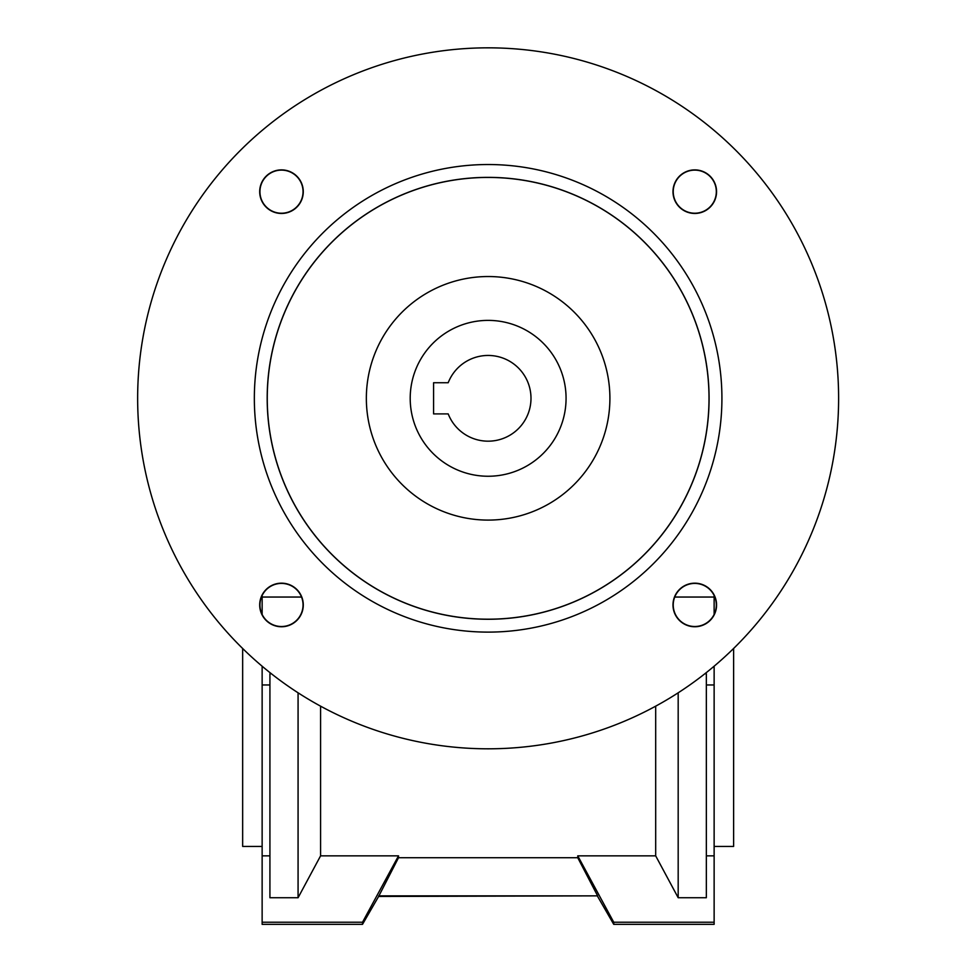 <?xml version="1.0" encoding="UTF-8"?>
<svg xmlns="http://www.w3.org/2000/svg" width="973" height="973" viewBox="0 0 973 973"><rect width="100%" height="100%" fill="white"/><g stroke="black" fill="none" stroke-linecap="round" stroke-linejoin="round"><path stroke-width="1.46" d="M378.655 895.853L597.617 895.853L378.619 896.449L398.516 857.724L398.516 855.851L320.579 855.851L298.079 897.726L298.079 692.8M398.516 857.724L577.755 857.724L597.617 895.853M433.581 382.73L448.2 382.73A42.861 42.861 0 0 1 513.987 364.133A42.861 42.861 0 0 1 513.987 432.499A42.861 42.861 0 0 1 448.2 413.902L433.581 413.902L433.581 382.73M488.13 320.385A77.925 77.925 0 0 1 566.067 398.322A77.925 77.925 0 0 1 488.13 476.247A77.925 77.925 0 0 1 410.205 398.322A77.925 77.925 0 0 1 488.13 320.385M137.643 398.322A350.487 350.487 0 0 0 663.379 701.849A350.487 350.487 0 0 0 663.379 94.795A350.487 350.487 0 0 0 137.643 398.322M259.694 191.669A21.795 21.795 0 0 0 292.387 210.545A21.795 21.795 0 0 0 292.387 172.805A21.795 21.795 0 0 0 259.694 191.669M672.988 604.963A21.795 21.795 0 0 0 705.668 623.839A21.795 21.795 0 0 0 705.668 586.087A21.795 21.795 0 0 0 672.988 604.963M672.988 191.669A21.795 21.795 0 0 0 705.668 210.545A21.795 21.795 0 0 0 705.668 172.805A21.795 21.795 0 0 0 672.988 191.669M259.694 604.963A21.795 21.795 0 0 0 292.387 623.839A21.795 21.795 0 0 0 292.387 586.087A21.795 21.795 0 0 0 259.694 604.963M254.342 398.322A233.788 233.788 0 0 0 605.024 600.791A233.788 233.788 0 0 0 605.024 195.853A233.788 233.788 0 0 0 254.342 398.322M673.231 604.963A21.54 21.54 0 0 0 705.547 623.62A21.54 21.54 0 0 0 705.547 586.305A21.54 21.54 0 0 0 673.231 604.963M673.231 191.669A21.54 21.54 0 0 0 705.547 210.326A21.54 21.54 0 0 0 705.547 173.012A21.54 21.54 0 0 0 673.231 191.669M259.937 191.669A21.54 21.54 0 0 0 292.265 210.326A21.54 21.54 0 0 0 292.265 173.012A21.54 21.54 0 0 0 259.937 191.669M259.937 604.963A21.54 21.54 0 0 0 292.265 623.62A21.54 21.54 0 0 0 292.265 586.305A21.54 21.54 0 0 0 259.937 604.963M267.186 398.322A220.944 220.944 0 0 0 598.602 589.662A220.944 220.944 0 0 0 598.602 206.969A220.944 220.944 0 0 0 267.186 398.322M609.901 398.322A121.759 121.759 0 0 1 427.244 503.771A121.759 121.759 0 0 1 427.244 292.861A121.759 121.759 0 0 1 609.901 398.322M714.133 846.425L733.618 846.425L733.618 648.468M242.654 648.468L242.654 846.425L262.138 846.425M269.922 684.968L262.138 684.968L262.138 924.35L362.515 924.35L362.515 922.234L398.516 855.851M262.138 684.968L262.138 667.174L263.294 667.174M262.138 595.5L262.138 614.425M262.138 666.201L262.138 667.174M714.133 595.5L714.133 614.425M712.978 667.174L714.133 667.174L714.133 666.201M714.133 667.174L714.133 684.968L706.337 684.968M577.755 857.724L577.755 855.851L613.744 922.234L613.744 924.35L714.133 924.35L714.133 684.968M709.013 398.322A220.883 220.883 0 0 1 488.13 619.193A220.883 220.883 0 0 1 267.259 398.322A220.883 220.883 0 0 1 488.13 177.439A220.883 220.883 0 0 1 709.013 398.322M320.579 855.851L320.579 706.155M678.181 692.8L678.181 897.726L655.68 855.851L577.755 855.851M655.68 706.155L655.68 855.851M678.181 897.726L706.337 897.726L706.337 673.742L704.878 673.742M298.079 897.726L269.922 897.726L269.922 673.742L271.382 673.742M301.521 597.045L262.138 597.045M674.739 597.045L714.133 597.045M262.138 922.234L362.515 922.234M613.744 922.234L714.133 922.234M269.922 855.851L262.138 855.851M714.133 855.851L706.337 855.851M378.619 896.449L362.515 924.35M597.641 896.449L613.744 924.35"/></g></svg>
